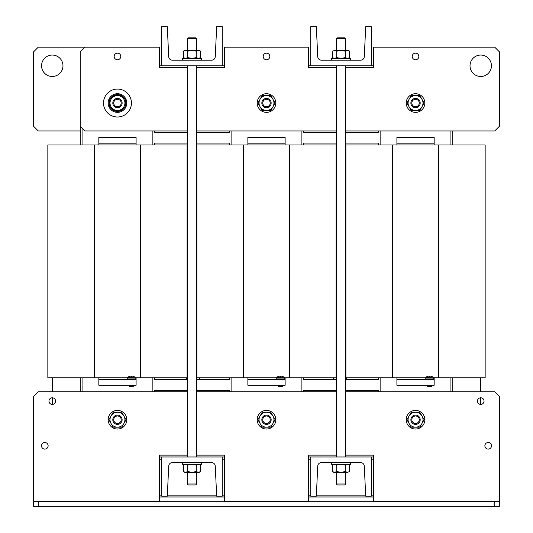 <?xml version="1.0" encoding="UTF-8"?>
<svg xmlns="http://www.w3.org/2000/svg" width="533" height="533" viewBox="0 0 533 533"><rect width="100%" height="100%" fill="white"/><g stroke="black" fill="none" stroke-linecap="round" stroke-linejoin="round"><path stroke-width="0.8" d="M94.414 144.943L94.414 377.81L47.843 377.81L47.843 144.943L187.096 144.943L187.096 377.81L140.519 377.81L140.519 144.943M94.414 377.81L127.713 377.81M135.162 377.81L140.519 377.81M187.33 67.631L159.38 67.631L159.38 47.144L84.867 47.144L80.21 51.801L80.21 144.943M80.21 377.81L80.21 391.782M452.79 391.782L452.79 377.81M452.79 144.943L452.79 130.971M159.38 456.981L161.712 456.981L161.712 496.103L167.302 496.103L168.701 466.122A3.724 3.724 0 0 1 172.425 462.571L211.541 462.571A3.724 3.724 0 0 1 215.265 466.122L216.665 496.103L222.254 496.103L222.254 456.981L224.586 456.981M308.414 456.981L310.746 456.981L310.746 496.103L316.336 496.103L317.735 466.122A3.724 3.724 0 0 1 321.459 462.571L360.575 462.571A3.724 3.724 0 0 1 364.299 466.122L365.698 496.103L371.288 496.103L371.288 456.981L373.62 456.981M345.67 379.669L378.277 379.669L378.277 377.81M378.277 144.943L378.277 143.084L345.67 143.084M303.757 377.81L303.757 379.669L336.356 379.669M336.356 143.084L303.757 143.084L303.757 144.943M196.644 379.669L229.243 379.669L229.243 377.81M229.243 144.943L229.243 143.084L196.644 143.084M154.723 377.81L154.723 379.669L187.33 379.669M187.33 143.084L154.723 143.084L154.723 144.943M373.62 65.772L308.414 65.772M224.586 65.772L159.38 65.772M136.095 144.943L136.095 137.494L98.838 137.494L98.838 144.943M136.095 143.084L98.838 143.084M98.838 377.81L98.838 385.259L136.095 385.259L136.095 377.81M98.838 379.669L136.095 379.669M131.438 103.029A13.971 13.971 0 0 0 117.467 89.058A13.971 13.971 0 0 0 103.495 103.029A13.971 13.971 0 0 0 117.467 117A13.971 13.971 0 0 0 131.438 103.029M126.781 419.724A9.314 9.314 0 0 0 117.467 410.41A9.314 9.314 0 0 0 108.152 419.724A9.314 9.314 0 0 0 117.467 429.038A9.314 9.314 0 0 0 126.781 419.724M275.814 103.029A9.314 9.314 0 0 0 266.5 93.715A9.314 9.314 0 0 0 257.186 103.029A9.314 9.314 0 0 0 266.5 112.343A9.314 9.314 0 0 0 275.814 103.029M126.781 103.029A9.314 9.314 0 0 0 117.467 93.715A9.314 9.314 0 0 0 108.152 103.029M120.012 111.99A9.314 9.314 0 0 0 126.428 100.484A9.314 9.314 0 0 0 114.921 94.068A9.314 9.314 0 0 0 108.505 105.574A9.314 9.314 0 0 0 120.012 111.99M125.828 102.609L125.888 102.609A8.428 8.428 0 0 0 121.95 95.893M121.411 95.58A8.428 8.428 0 0 0 113.529 95.58M112.983 95.893A8.428 8.428 0 0 0 109.045 102.716M109.045 103.342A8.428 8.428 0 0 0 112.983 110.171M113.529 110.484A8.428 8.428 0 0 0 121.411 110.484M121.95 110.171A8.428 8.428 0 0 0 125.888 103.449L125.828 103.449M111.011 99.305A7.449 7.449 0 0 1 123.922 99.305L126.074 103.029L123.922 106.753A7.449 7.449 0 0 1 111.011 106.753A7.449 7.449 0 0 1 111.011 99.305L113.163 95.58L121.771 95.58L123.922 99.305A7.449 7.449 0 0 1 123.922 106.753L121.771 110.484L113.163 110.484L108.865 103.029L111.011 99.305M260.044 99.305A7.449 7.449 0 0 1 272.956 99.305L275.101 103.029L272.956 106.753A7.449 7.449 0 0 1 260.044 106.753A7.449 7.449 0 0 1 260.044 99.305L262.196 95.58L270.804 95.58L272.956 99.305A7.449 7.449 0 0 1 272.956 106.753L270.804 110.484L262.196 110.484L257.899 103.029L260.044 99.305M111.011 416A7.449 7.449 0 0 1 123.922 416L126.074 419.724L123.922 423.449A7.449 7.449 0 0 1 111.011 423.449A7.449 7.449 0 0 1 111.011 416L113.163 412.275L121.771 412.275L123.922 416A7.449 7.449 0 0 1 123.922 423.449L121.771 427.18L113.163 427.18L108.865 419.724L111.011 416M263.275 104.894A3.724 3.724 0 0 0 268.365 106.254A3.724 3.724 0 0 0 269.725 101.163A3.724 3.724 0 0 0 264.635 99.804A3.724 3.724 0 0 0 263.275 104.894M270.531 100.704A4.657 4.657 0 0 1 268.832 107.06A4.657 4.657 0 0 1 262.469 105.361A4.657 4.657 0 0 1 264.168 98.998A4.657 4.657 0 0 1 270.531 100.704M117.467 423.449A3.724 3.724 0 0 0 121.191 419.724A3.724 3.724 0 0 0 117.467 416A3.724 3.724 0 0 0 113.742 419.724A3.724 3.724 0 0 0 117.467 423.449M117.467 415.067A4.657 4.657 0 0 1 122.124 419.724A4.657 4.657 0 0 1 117.467 424.381A4.657 4.657 0 0 1 112.809 419.724A4.657 4.657 0 0 1 117.467 415.067M117.467 106.753A3.724 3.724 0 0 0 121.191 103.029A3.724 3.724 0 0 0 117.467 99.305A3.724 3.724 0 0 0 113.742 103.029A3.724 3.724 0 0 0 117.467 106.753M117.467 98.372A4.657 4.657 0 0 1 122.124 103.029A4.657 4.657 0 0 1 117.467 107.686A4.657 4.657 0 0 1 112.809 103.029A4.657 4.657 0 0 1 117.467 98.372M127.247 379.669L127.247 378.93L135.629 378.93L135.629 379.669M127.713 378.93L127.847 377.217L135.029 377.217A6.056 6.056 0 0 0 133.297 376.331L133.297 376.331M129.579 385.259L129.579 386.378L133.303 386.378L133.303 385.259M127.847 377.217A6.056 6.056 0 0 1 129.579 376.331L129.592 376.351A6.036 6.036 0 0 1 130.632 376.111A6.036 6.036 0 0 0 129.592 376.351L129.579 376.331M131.917 376.351A5.983 5.357 180 0 0 130.958 376.351A5.983 5.357 180 0 1 131.917 376.351L132.244 376.111A6.036 6.036 0 0 1 133.29 376.351M182.666 60.182L182.666 58.317L201.301 58.317L201.301 60.182M201.301 462.571L201.301 464.436L182.666 464.436L182.666 462.571M185.531 50.495L183.379 51.161L185.531 50.495L191.987 50.495L187.683 51.161L185.531 50.495M199.435 50.495L200.588 51.161L198.436 50.495L191.987 50.495L196.284 51.161L199.435 50.495L200.588 51.161L200.588 57.657L198.436 58.317L199.529 58.137M198.436 58.317L196.284 57.657L196.284 51.161M196.284 57.657L191.987 58.317L187.683 57.657L187.683 51.161M187.683 57.657L185.531 58.317L183.379 57.657L183.379 51.161L184.531 50.495M184.531 464.436L183.379 465.102L183.379 471.592L184.531 472.258L191.987 472.258L196.284 471.592L196.284 465.102L191.987 464.436L187.683 465.102L187.683 471.592L191.987 472.258L199.435 472.258L200.588 471.592L198.436 472.258L196.284 471.592M183.379 471.592L185.531 472.258L187.683 471.592M183.379 465.102L185.531 464.436L187.683 465.102M199.435 464.436L200.588 465.102L200.588 471.592M200.588 465.102L198.436 464.436L196.284 465.102M199.469 472.098L198.436 472.258L199.469 472.098M187.33 38.756L188.256 37.83L195.711 37.83L196.644 38.756L187.33 38.756L187.33 50.495M195.711 484.923L188.256 484.923L187.33 483.997L196.644 483.997L195.711 484.923M196.644 132.371L229.243 132.371L229.243 130.971M154.723 130.971L154.723 132.371L187.33 132.371M345.67 132.371L378.277 132.371L378.277 130.971M303.757 130.971L303.757 132.371L336.356 132.371M378.277 391.782L378.277 390.383L345.67 390.383M336.356 390.383L303.757 390.383L303.757 391.782M229.243 391.782L229.243 390.383L196.644 390.383M187.33 390.383L154.723 390.383L154.723 391.782M480.733 55.059A10.713 10.713 0 0 0 470.026 65.772A10.713 10.713 0 0 0 480.733 76.486A10.713 10.713 0 0 0 491.446 65.772A10.713 10.713 0 0 0 480.733 55.059M415.533 53.147A3.305 3.305 0 0 0 412.229 56.458A3.305 3.305 0 0 0 415.533 59.763A3.305 3.305 0 0 0 418.838 56.458A3.305 3.305 0 0 0 415.533 53.147M266.5 53.147A3.305 3.305 0 0 0 263.195 56.458A3.305 3.305 0 0 0 266.5 59.763A3.305 3.305 0 0 0 269.805 56.458A3.305 3.305 0 0 0 266.5 53.147M117.467 53.147A3.305 3.305 0 0 0 114.162 56.458A3.305 3.305 0 0 0 117.467 59.763A3.305 3.305 0 0 0 120.771 56.458A3.305 3.305 0 0 0 117.467 53.147M336.356 67.631L308.414 67.631L308.414 47.144L224.586 47.144L224.586 67.631L196.644 67.631M345.67 130.971L494.704 130.971L499.361 126.314L499.361 51.801L494.704 47.144L373.62 47.144L373.62 67.631L345.67 67.631M80.21 126.314L84.867 130.971L187.33 130.971M196.644 130.971L336.356 130.971M52.267 76.486A10.713 10.713 0 0 0 62.974 65.772A10.713 10.713 0 0 0 52.267 55.059A10.713 10.713 0 0 0 41.554 65.772A10.713 10.713 0 0 0 52.267 76.486M80.21 130.971L38.296 130.971L33.639 126.314L33.639 51.801L38.296 47.144L84.867 47.144M373.62 497.036L308.414 497.036M224.586 497.036L159.38 497.036M38.296 501.693L38.296 506.35L33.639 506.35L33.639 501.693L499.361 501.693L499.361 506.35L494.704 506.35L494.704 501.693M373.62 495.17L371.288 495.17M365.658 495.17L316.375 495.17M310.746 495.17L308.414 495.17M224.586 495.17L222.254 495.17M216.625 495.17L167.342 495.17M161.712 495.17L159.38 495.17M159.38 459.779L161.712 459.779M222.254 459.779L224.586 459.779M308.414 459.779L310.746 459.779M371.288 459.779L373.62 459.779M488.188 442.497A3.305 3.305 0 0 0 484.877 445.808A3.305 3.305 0 0 0 488.188 449.112A3.305 3.305 0 0 0 491.493 445.808A3.305 3.305 0 0 0 488.188 442.497M480.733 397.791A3.305 3.305 0 0 0 477.428 401.096A3.305 3.305 0 0 0 480.733 404.4A3.305 3.305 0 0 0 484.044 401.096A3.305 3.305 0 0 0 480.733 397.791L480.733 404.4M44.812 442.497A3.305 3.305 0 0 0 41.507 445.808A3.305 3.305 0 0 0 44.812 449.112A3.305 3.305 0 0 0 48.123 445.808A3.305 3.305 0 0 0 44.812 442.497M52.267 397.791A3.305 3.305 0 0 0 48.956 401.096A3.305 3.305 0 0 0 52.267 404.4A3.305 3.305 0 0 0 55.572 401.096A3.305 3.305 0 0 0 52.267 397.791L52.267 404.4M345.67 391.782L494.704 391.782L499.361 396.439L499.361 501.6L373.62 501.6L373.62 455.122L345.67 455.122M187.33 455.122L159.38 455.122L159.38 501.6L33.639 501.6L33.639 396.439L38.296 391.782L187.33 391.782M336.356 455.122L308.414 455.122L308.414 501.6L224.586 501.6L224.586 455.122L196.644 455.122M196.644 391.782L336.356 391.782M38.296 506.35L494.704 506.35M82.069 377.81L82.069 391.782M152.864 391.782L152.864 377.81M152.864 144.943L152.864 130.971M82.069 128.18L82.069 144.943M231.102 377.81L231.102 391.782M301.898 391.782L301.898 377.81M301.898 144.943L301.898 130.971M231.102 130.971L231.102 144.943M380.136 377.81L380.136 391.782M450.931 391.782L450.931 377.81M450.931 144.943L450.931 130.971M380.136 130.971L380.136 144.943M480.733 377.81L480.733 391.782M310.746 65.772L310.746 26.65L316.336 26.65L317.735 56.631A3.724 3.724 0 0 0 321.459 60.182L360.575 60.182A3.724 3.724 0 0 0 364.299 56.631L365.698 26.65L371.288 26.65L371.288 65.772M371.288 456.981L310.746 456.981M222.254 456.981L161.712 456.981M161.712 65.772L161.712 26.65L167.302 26.65L168.701 56.631A3.724 3.724 0 0 0 172.425 60.182L211.541 60.182A3.724 3.724 0 0 0 215.265 56.631L216.665 26.65L222.254 26.65L222.254 65.772M333.565 464.436L332.412 465.102L332.412 471.592L333.565 472.258L341.013 472.258L345.317 471.592L345.317 465.102L341.013 464.436L331.699 464.436L331.699 462.571M345.317 471.592L347.469 472.258L349.621 471.592L347.469 472.258L341.013 472.258L336.716 471.592L334.564 472.258L332.412 471.592M332.412 465.102L334.564 464.436L336.716 465.102L336.716 471.592M336.716 465.102L341.013 464.436L350.334 464.436L350.334 462.571M348.469 464.436L349.621 465.102L349.621 471.592M349.621 465.102L347.469 464.436L345.317 465.102M331.699 60.182L331.699 58.317L350.334 58.317L350.334 60.182M334.564 50.495L332.412 51.161L334.564 50.495L341.013 50.495L336.716 51.161L334.564 50.495M349.621 51.161L347.469 50.495L341.013 50.495L345.317 51.161L348.469 50.495L349.621 51.161L349.621 57.657L347.469 58.317L348.562 58.137L347.469 58.317L345.317 57.657L345.317 51.161M345.317 57.657L341.013 58.317L336.716 57.657L336.716 51.161M336.716 57.657L334.564 58.317L332.412 57.657L332.412 51.161M336.356 38.756L337.289 37.83L344.744 37.83L345.67 38.756L336.356 38.756L336.356 50.495M344.744 484.923L337.289 484.923L336.356 483.997L345.67 483.997L344.744 484.923M346.603 377.81L346.603 379.669M333.565 377.81L333.565 379.669M199.435 377.81L199.435 379.669M186.397 377.81L186.397 379.669M52.267 377.81L52.267 391.782M276.281 379.669L276.281 378.93L284.662 378.93L284.662 379.669M425.314 379.669L425.314 378.93L433.695 378.93L433.695 379.669M285.128 144.943L285.128 137.494L247.872 137.494L247.872 144.943M285.128 143.084L247.872 143.084M434.162 144.943L434.162 137.494L396.905 137.494L396.905 144.943M434.162 143.084L396.905 143.084M276.747 378.93L276.88 377.217L284.062 377.217A6.056 6.056 0 0 0 282.33 376.331L282.33 376.331M278.606 385.259L278.606 386.378L282.337 386.378L282.337 385.259M276.88 377.217A6.056 6.056 0 0 1 278.612 376.331L278.626 376.351A6.036 6.036 0 0 1 279.665 376.111L279.992 376.351A5.983 5.357 180 0 1 280.951 376.351L281.277 376.111A6.036 6.036 0 0 1 282.323 376.351M280.951 376.351A5.983 5.357 180 0 0 279.992 376.351M425.78 378.93L425.914 377.217L433.096 377.217A6.056 6.056 0 0 0 431.364 376.331L431.364 376.331M427.639 385.259L427.639 386.378L431.37 386.378L431.37 385.259M425.914 377.217A6.056 6.056 0 0 1 427.646 376.331L427.659 376.351A6.036 6.036 0 0 1 428.699 376.111A6.036 6.036 0 0 0 427.659 376.351L427.646 376.331M429.984 376.351A5.983 5.357 180 0 0 429.025 376.351A5.983 5.357 180 0 1 429.984 376.351L430.311 376.111A6.036 6.036 0 0 1 431.35 376.351M247.872 377.81L247.872 385.259L285.128 385.259L285.128 377.81M247.872 379.669L285.128 379.669M396.905 377.81L396.905 385.259L434.162 385.259L434.162 377.81M396.905 379.669L434.162 379.669M266.5 423.449A3.724 3.724 0 0 0 270.224 419.724A3.724 3.724 0 0 0 266.5 416A3.724 3.724 0 0 0 262.776 419.724A3.724 3.724 0 0 0 266.5 423.449M266.5 415.067A4.657 4.657 0 0 1 271.157 419.724A4.657 4.657 0 0 1 266.5 424.381A4.657 4.657 0 0 1 261.843 419.724A4.657 4.657 0 0 1 266.5 415.067M415.533 423.449A3.724 3.724 0 0 0 419.258 419.724A3.724 3.724 0 0 0 415.533 416A3.724 3.724 0 0 0 411.809 419.724A3.724 3.724 0 0 0 415.533 423.449M415.533 415.067A4.657 4.657 0 0 1 420.191 419.724A4.657 4.657 0 0 1 415.533 424.381A4.657 4.657 0 0 1 410.876 419.724A4.657 4.657 0 0 1 415.533 415.067M260.044 416A7.449 7.449 0 0 1 272.956 416L275.101 419.724L272.956 423.449A7.449 7.449 0 0 1 260.044 423.449A7.449 7.449 0 0 1 260.044 416L262.196 412.275L270.804 412.275L272.956 416A7.449 7.449 0 0 1 272.956 423.449L270.804 427.18L262.196 427.18L257.899 419.724L260.044 416M409.077 416A7.449 7.449 0 0 1 421.989 416L424.135 419.724L421.989 423.449A7.449 7.449 0 0 1 409.077 423.449A7.449 7.449 0 0 1 409.077 416L411.229 412.275L419.837 412.275L421.989 416A7.449 7.449 0 0 1 421.989 423.449L419.837 427.18L411.229 427.18L406.926 419.724L409.077 416M275.814 419.724A9.314 9.314 0 0 0 266.5 410.41A9.314 9.314 0 0 0 257.186 419.724A9.314 9.314 0 0 0 266.5 429.038A9.314 9.314 0 0 0 275.814 419.724M424.848 419.724A9.314 9.314 0 0 0 415.533 410.41A9.314 9.314 0 0 0 406.219 419.724A9.314 9.314 0 0 0 415.533 429.038A9.314 9.314 0 0 0 424.848 419.724M243.448 144.943L243.448 377.81L196.877 377.81L196.877 144.943L336.123 144.943L336.123 377.81L289.552 377.81L289.552 144.943M243.448 377.81L276.747 377.81M284.196 377.81L289.552 377.81M392.481 144.943L392.481 377.81L345.904 377.81L345.904 144.943L485.157 144.943L485.157 377.81L438.586 377.81L438.586 144.943M392.481 377.81L425.78 377.81M433.229 377.81L438.586 377.81M424.848 103.029A9.314 9.314 0 0 0 415.533 93.715A9.314 9.314 0 0 0 406.219 103.029A9.314 9.314 0 0 0 415.533 112.343A9.314 9.314 0 0 0 424.848 103.029M409.077 99.305A7.449 7.449 0 0 1 421.989 99.305L424.135 103.029L421.989 106.753A7.449 7.449 0 0 1 409.077 106.753A7.449 7.449 0 0 1 409.077 99.305L411.229 95.58L419.837 95.58L421.989 99.305A7.449 7.449 0 0 1 421.989 106.753L419.837 110.484L411.229 110.484L406.926 103.029L409.077 99.305M412.309 104.894A3.724 3.724 0 0 0 417.399 106.254A3.724 3.724 0 0 0 418.758 101.163A3.724 3.724 0 0 0 413.668 99.804A3.724 3.724 0 0 0 412.309 104.894M419.564 100.704A4.657 4.657 0 0 1 417.859 107.06A4.657 4.657 0 0 1 411.503 105.361A4.657 4.657 0 0 1 413.202 98.998A4.657 4.657 0 0 1 419.564 100.704M98.838 143.177L136.095 143.177M136.095 379.576L135.629 379.576M127.247 379.576L98.838 379.576M127.713 377.491L135.029 377.217M373.62 496.943L308.414 496.943M224.586 496.943L159.38 496.943M247.872 143.177L285.128 143.177M396.905 143.177L434.162 143.177M276.747 377.491L284.062 377.217M425.78 377.491L433.096 377.217M285.128 379.576L284.662 379.576M276.281 379.576L247.872 379.576M434.162 379.576L433.695 379.576M425.314 379.576L396.905 379.576M135.162 378.93L135.162 377.491M199.435 58.317L200.588 57.657L199.435 58.317M184.531 58.317L183.379 57.657L184.531 58.317M196.644 38.756L196.644 50.495M196.644 65.772L196.644 456.981M196.644 472.258L196.644 483.997M187.33 65.772L187.33 456.981M187.33 472.258L187.33 483.997M348.469 58.317L349.621 57.657M333.565 58.317L332.412 57.657M345.67 38.756L345.67 50.495M345.67 65.772L345.67 456.981M345.67 472.258L345.67 483.997M336.356 65.772L336.356 456.981M336.356 472.258L336.356 483.997M284.196 378.93L284.196 377.491M433.229 378.93L433.229 377.491"/></g></svg>
